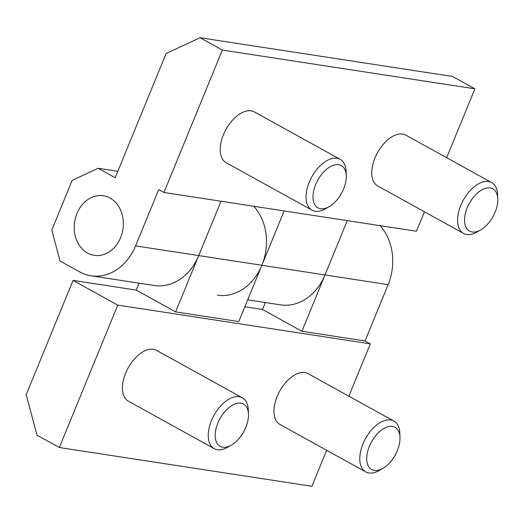 <?xml version="1.0" encoding="UTF-8"?>
<svg xmlns="http://www.w3.org/2000/svg" width="524" height="524" viewBox="0 0 524 524"><rect width="100%" height="100%" fill="white"/><g stroke="black" fill="none" stroke-linecap="round" stroke-linejoin="round"><path stroke-width="0.79" d="M248.468 414.137L248.297 409.925A29.049 16.323 118.9 0 0 242.33 397.795A29.049 16.323 118.9 0 0 239.147 396.72A29.049 16.323 118.9 0 0 212.633 417.949A29.049 16.323 118.9 0 0 214.224 448.642A29.049 16.323 118.9 0 0 217.414 449.716A29.049 16.323 118.9 0 0 227.671 447.241L231.333 445.145A24.137 13.565 118.9 0 0 248.468 414.137A24.137 13.565 118.9 0 0 240.863 403.166A24.137 13.565 118.9 0 0 217.846 423.038A24.137 13.565 118.9 0 0 222.805 447.201A24.137 13.565 118.9 0 0 231.333 445.145M214.224 448.642L128.406 401.207A29.049 16.323 -61.1 0 1 126.815 370.52A29.049 16.323 -61.1 0 1 153.322 349.285A29.049 16.323 -61.1 0 1 156.506 350.36L242.33 397.795M399.995 437.389L399.825 433.178A29.049 16.323 118.9 0 0 393.858 421.047A29.049 16.323 118.9 0 0 390.675 419.973A29.049 16.323 118.9 0 0 364.167 441.201A29.049 16.323 118.9 0 0 365.759 471.895A29.049 16.323 118.9 0 0 368.942 472.969A29.049 16.323 118.9 0 0 379.199 470.493L382.861 468.391A24.137 13.565 118.9 0 0 399.995 437.389A24.137 13.565 118.9 0 0 392.391 426.418A24.137 13.565 118.9 0 0 369.374 446.291A24.137 13.565 118.9 0 0 374.333 470.447A24.137 13.565 118.9 0 0 382.861 468.391M365.759 471.895L279.934 424.46A29.049 16.323 -61.1 0 1 278.342 393.766A29.049 16.323 -61.1 0 1 304.85 372.538A29.049 16.323 -61.1 0 1 308.033 373.612L393.858 421.047M247.688 299.833L280.484 304.863A50.835 41.18 -81.3 0 0 324.998 274.956L301.909 331.266L262.478 309.468L265.321 302.538M424.46 211.814L416.488 231.248L163.94 192.491L158.68 189.59L135.592 245.894A50.835 41.18 98.7 0 1 91.078 275.801L154.213 285.488A50.835 41.18 -81.3 0 0 198.727 255.581L175.632 311.885L238.774 321.572L261.862 265.268A50.835 41.18 -81.3 0 0 253.78 206.279M301.909 331.266L365.045 340.954L388.14 284.643A50.835 41.18 -81.3 0 0 380.051 225.654M175.632 311.885L136.201 290.093L139.043 283.163M244.846 306.763L262.478 309.468M326.655 450.286L311.891 486.279L59.343 447.522L117.756 305.106L73.065 280.406L136.201 290.093M117.756 305.106L370.304 343.855L365.045 340.954M348.846 396.17L370.304 343.855M59.343 447.522L37.001 435.175L26.2 394.67L73.065 280.406M87.515 253.04A30.137 24.412 98.7 0 1 75.567 217.584A30.137 24.412 98.7 0 1 103.359 195.76A30.137 24.412 98.7 0 1 110.06 198.059A30.137 24.412 98.7 0 1 122.007 233.514A30.137 24.412 98.7 0 1 94.215 255.339A30.137 24.412 98.7 0 1 87.515 253.04A30.137 24.412 -81.3 0 0 94.215 255.339A30.137 24.412 -81.3 0 0 122.007 233.514A30.137 24.412 -81.3 0 0 110.06 198.059A30.137 24.412 -81.3 0 0 103.359 195.76A30.137 24.412 -81.3 0 0 75.567 217.584A30.137 24.412 -81.3 0 0 87.515 253.04M497.8 198.917L497.63 194.705A29.049 16.323 118.9 0 0 491.663 182.575A29.049 16.323 118.9 0 0 488.479 181.501A29.049 16.323 118.9 0 0 461.971 202.729A29.049 16.323 118.9 0 0 463.557 233.422A29.049 16.323 118.9 0 0 466.746 234.497A29.049 16.323 118.9 0 0 477.004 232.021L480.665 229.925A24.137 13.565 118.9 0 0 497.8 198.917A24.137 13.565 118.9 0 0 490.195 187.952A24.137 13.565 118.9 0 0 467.179 207.818A24.137 13.565 118.9 0 0 472.137 231.981A24.137 13.565 118.9 0 0 480.665 229.925M463.557 233.422L377.739 185.987A29.049 16.323 -61.1 0 1 376.147 155.3A29.049 16.323 -61.1 0 1 402.655 134.065A29.049 16.323 -61.1 0 1 405.838 135.14L491.663 182.575M346.272 175.664L346.102 171.453A29.049 16.323 118.9 0 0 340.135 159.322A29.049 16.323 118.9 0 0 336.952 158.248A29.049 16.323 118.9 0 0 310.437 179.477A29.049 16.323 118.9 0 0 312.029 210.17A29.049 16.323 118.9 0 0 315.212 211.244A29.049 16.323 118.9 0 0 325.476 208.768L329.137 206.672A24.137 13.565 118.9 0 0 346.272 175.664A24.137 13.565 118.9 0 0 338.668 164.7A24.137 13.565 118.9 0 0 315.651 184.566A24.137 13.565 118.9 0 0 320.609 208.729A24.137 13.565 118.9 0 0 329.137 206.672M312.029 210.17L226.204 162.735A29.049 16.323 -61.1 0 1 224.619 132.048A29.049 16.323 -61.1 0 1 251.127 110.819A29.049 16.323 -61.1 0 1 254.31 111.887L340.135 159.322M284.146 210.936L261.862 265.268L198.727 255.581L221.01 201.249M347.281 220.624L324.998 274.956L261.862 265.268A50.835 41.18 98.7 0 1 217.349 295.176M117.808 171.309L98.086 168.283L115.175 177.728L166.115 53.527L200.004 37.721L222.353 50.075L163.94 192.491M91.078 275.801A50.835 41.18 98.7 0 1 79.766 271.923L60.05 261.024L51.797 230.049L72.168 180.367L98.086 168.283M222.353 50.075L474.901 88.825L446.651 157.698M474.901 88.825L452.553 76.478L200.004 37.721M324.998 274.956L388.14 284.643M198.727 255.581L135.592 245.894"/></g></svg>
